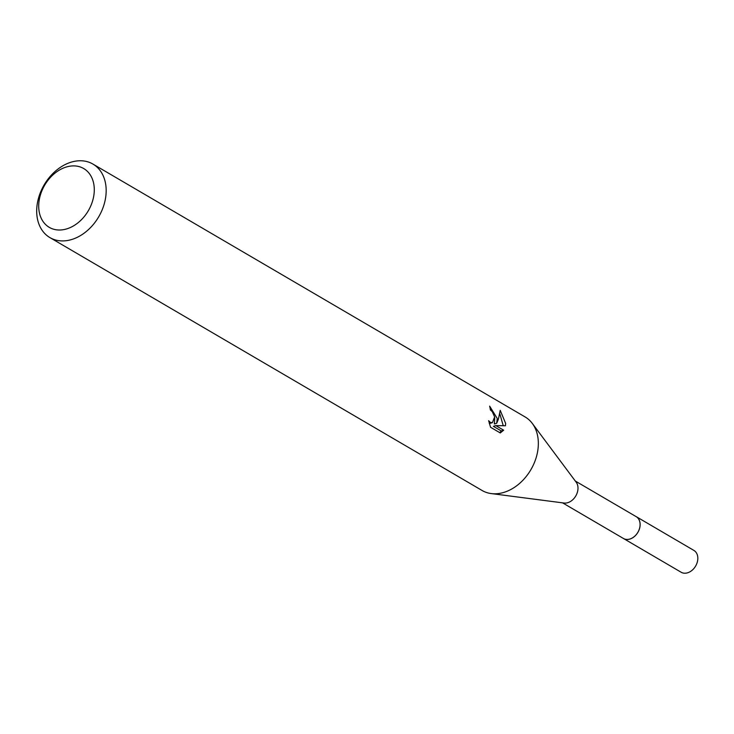 <?xml version="1.0" encoding="UTF-8"?>
<svg xmlns="http://www.w3.org/2000/svg" width="734" height="734" viewBox="0 0 734 734"><rect width="100%" height="100%" fill="white"/><g stroke="black" fill="none" stroke-linecap="round" stroke-linejoin="round"><path stroke-width="1.1" d="M575.309 481.036L636.167 516.644A12.634 9.377 120.3 0 1 640.094 524.232A12.634 9.377 120.3 0 1 634.405 536.471A12.634 9.377 120.3 0 1 623.405 538.462A12.662 9.395 120.3 0 1 622.882 538.15M635.8 516.433A12.652 9.386 120.3 0 1 640.121 524.232A12.652 9.386 120.3 0 1 634.204 536.673A12.652 9.386 120.3 0 1 623.038 538.242M92.943 164.077L525.113 416.949A42.6 31.608 120.3 0 1 532.297 423.417L576.199 482.229A12.634 9.377 120.3 0 1 577.988 487.89A12.634 9.377 120.3 0 1 564.024 503.038L491.239 493.578A42.6 31.608 120.3 0 1 482.091 490.486L49.921 237.605A42.6 31.608 120.3 0 1 36.7 212.043A42.6 31.608 120.3 0 1 55.876 170.765A42.6 31.608 120.3 0 1 92.943 164.077A42.6 31.608 120.3 0 1 106.164 189.638A42.6 31.608 120.3 0 1 86.979 230.916A42.6 31.608 120.3 0 1 49.921 237.605M532.297 423.417A42.6 31.608 120.3 0 1 538.334 442.51A42.6 31.608 120.3 0 1 491.239 493.578M503.652 430.188L500.267 432.95L490.551 427.261L488.642 420.683L490.303 422.399L492.395 422.683L494.643 416.949L492.257 411.636L490.395 409.967A42.6 31.608 -59.7 0 0 489.642 406.131L497.248 418.472L496.698 423.243L498.414 419.16L500.203 410.343L505.634 423.38L505.442 425.784L495.771 425.582L503.652 430.197L501.294 430.959L493.413 426.344L495.771 425.582M94.282 188.996A34.076 25.286 120.3 0 1 67.198 228.742A34.076 25.286 120.3 0 1 38.718 206.924A34.076 25.286 120.3 0 1 65.803 167.168A34.076 25.286 120.3 0 1 94.282 188.996M494.734 417.894L494.358 423.995L496.698 423.243M491.285 410.618L490.321 409.462M492.395 422.683L489.284 423.555M499.707 432.62L501.285 430.95M503.24 425.72L499.845 413.903M635.644 516.332A12.662 9.395 120.3 0 1 636.204 516.635L693.905 550.427A12.634 9.377 120.3 0 1 697.3 562.088A12.634 9.377 120.3 0 1 687.776 572.749A12.634 9.377 120.3 0 1 681.143 572.245L562.547 502.845M636.204 516.635A12.662 9.395 120.3 0 1 639.608 528.315A12.662 9.395 120.3 0 1 630.066 539.004A12.662 9.395 120.3 0 1 623.405 538.49"/></g></svg>

